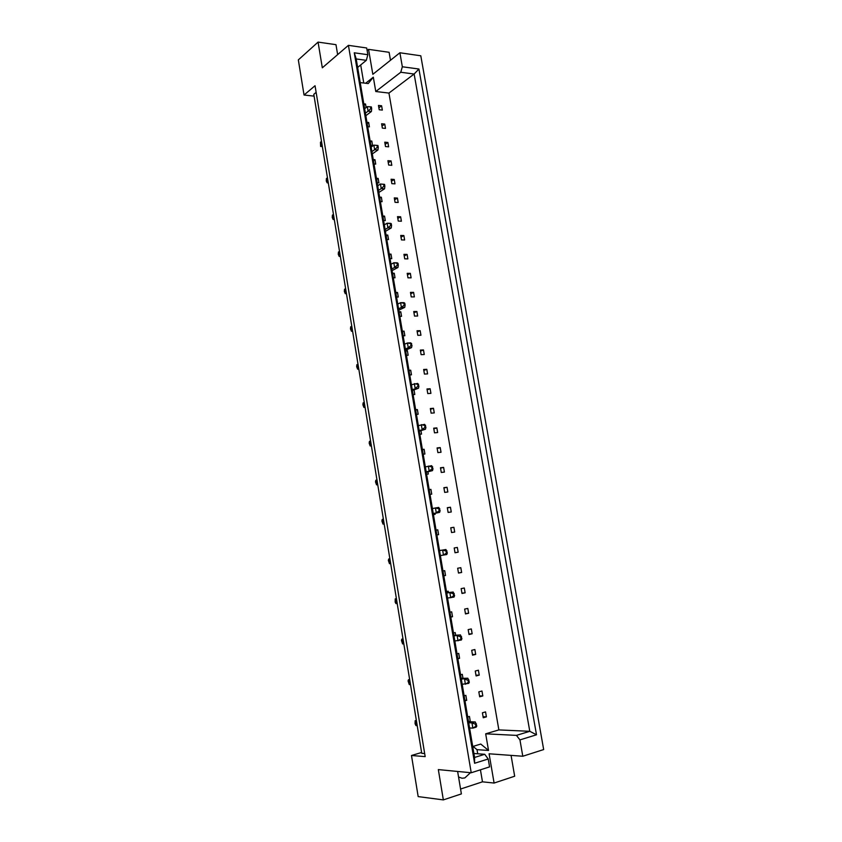 <?xml version="1.0" encoding="UTF-8"?>
<svg xmlns="http://www.w3.org/2000/svg" width="842" height="842" viewBox="0 0 842 842"><rect width="100%" height="100%" fill="white"/><g stroke="black" fill="none" stroke-linecap="round" stroke-linejoin="round"><path stroke-width="1.26" d="M470.478 772.682L464.847 777.924L462.079 778.25L458.564 777.008M390.488 60.256L389.109 52.299L368.554 49.352L372.827 74.317L399.897 52.772L420.8 55.793L543.669 749.559L522.798 756.242L519.946 739.897L516.43 735.382L529.786 731.309L414.138 74.022L400.76 72.254L402.339 66.771L418.927 69.012L536.501 734.782L519.946 739.897M367.691 126.71L369.406 126.868L368.67 122.49L366.944 122.322M385.478 128.416L384.741 124.079L381.605 123.774L382.342 128.11L385.478 128.416M366.133 107.544L365.533 104.019L363.818 103.829M364.554 108.186L365.186 108.26M382.342 110.091L381.605 105.776L378.458 105.439L379.205 109.755L382.342 110.091M360.208 82.579L368.228 83.569L373.322 77.18L375.774 91.515L388.941 93.073L498.864 729.909L485.676 733.824L488.528 750.454L480.771 744.054L472.73 746.496M385.499 146.55L388.636 146.813L387.888 142.466L384.752 142.182L385.499 146.55M388.667 165.064L391.804 165.295L391.056 160.917L387.92 160.685L388.667 165.064M391.846 183.651L394.993 183.851L394.235 179.462L391.098 179.251L391.846 183.651M395.045 202.322L398.182 202.49L397.435 198.08L394.288 197.912L395.045 202.322M398.255 221.078L401.392 221.204L400.634 216.773L397.498 216.647L398.255 221.078M401.476 239.917L404.623 240.002L403.855 235.55L400.718 235.455L401.476 239.917M404.718 258.831L407.854 258.883L407.096 254.41L403.95 254.358L404.718 258.831M407.97 277.828L411.107 277.839L410.338 273.355L407.202 273.334L407.97 277.828M411.233 296.91L414.38 296.889L413.601 292.374L410.464 292.395L411.233 296.91M414.517 316.076L417.653 316.013L416.885 311.487L413.738 311.54L414.517 316.076M417.811 335.327L420.947 335.221L420.169 330.674L417.032 330.769L417.811 335.327M421.116 354.661L424.263 354.514L423.473 349.946L420.337 350.083L421.116 354.661M424.442 374.08L427.589 373.89L426.799 369.312L423.652 369.48L424.442 374.08M427.778 393.582L430.925 393.361L430.136 388.751L426.989 388.962L427.778 393.582M431.125 413.169L434.272 412.906L433.483 408.286L430.336 408.538L431.125 413.169M434.493 432.841L437.64 432.546L436.851 427.894L433.704 428.189L434.493 432.841M437.882 452.607L441.029 452.27L440.229 447.597L437.082 447.933L437.882 452.607M441.282 472.457L444.418 472.078L443.618 467.394L440.471 467.763L441.282 472.457M444.692 492.402L447.839 491.981L447.028 487.265L443.881 487.686L444.692 492.402M448.112 512.431L451.259 511.968L450.449 507.231L447.302 507.694L448.112 512.431M451.565 532.544L454.712 532.039L453.891 527.292L450.744 527.787L451.565 532.544M455.017 552.752L458.164 552.205L457.343 547.437L454.206 547.974L455.017 552.752M458.49 573.055L461.637 572.465L460.816 567.676L457.669 568.255L458.49 573.055M461.984 593.452L465.131 592.81L464.3 588L461.153 588.621L461.984 593.452M465.489 613.934L468.636 613.25L467.805 608.419L464.658 609.082L465.489 613.934M469.015 634.51L472.151 633.784L471.32 628.921L468.173 629.637L469.015 634.51M472.551 655.171L475.698 654.413L474.856 649.529L471.709 650.287L472.551 655.171M476.098 675.937L479.245 675.126L478.403 670.221L475.256 671.021L476.098 675.937M479.666 696.797L482.813 695.945L481.971 691.019L478.824 691.861L479.666 696.797M483.255 717.752L486.402 716.847L485.55 711.9L482.413 712.795L483.255 717.752M370.838 145.308L372.564 145.445L371.817 141.056L370.101 140.909M374.006 163.98L375.721 164.106L374.974 159.696L373.259 159.559M377.184 182.746L378.911 182.851L378.153 178.42L376.437 178.304M380.384 201.585L382.1 201.67L381.342 197.217L379.626 197.123M383.584 220.509L385.31 220.572L384.552 216.099L382.826 216.026M386.804 239.517L388.53 239.56L387.762 235.065L386.046 235.013M390.046 258.599L391.762 258.631L390.993 254.116L389.278 254.084M393.288 277.776L395.014 277.786L394.245 273.25L392.519 273.24M396.561 297.037L398.277 297.015L397.508 292.469L395.782 292.479M399.834 316.382L401.56 316.339L400.781 311.772L399.055 311.803M403.129 335.811L404.844 335.748L404.065 331.159L402.35 331.211M406.433 355.324L408.16 355.24L407.37 350.63L405.655 350.704M409.759 374.922L411.475 374.816L410.696 370.185L408.97 370.28M413.096 394.603L414.811 394.488L414.032 389.878M416.443 414.38L418.169 414.243L417.369 409.57L415.653 409.707M419.811 434.251L421.537 434.083L420.947 430.651M423.189 454.196L424.915 454.017L424.115 449.302L422.389 449.481M426.589 474.246L428.315 474.035L427.936 471.804M429.999 494.37L431.725 494.138L430.915 489.381L429.188 489.612M433.43 514.599L435.146 514.346L434.977 513.346M436.872 534.912L438.598 534.638L437.777 529.828L436.051 530.102M441.25 550.289L439.513 550.489M443.797 575.823L445.523 575.496L444.702 570.644L442.976 570.971M448.418 592.558L448.186 591.2L446.47 591.537M450.796 617.091L452.522 616.723L451.691 611.839L449.965 612.197M455.659 635.226L455.206 632.574L453.491 632.963M457.859 658.749L459.585 658.328L458.743 653.403L457.017 653.813M462.963 678.294L462.29 674.326L460.574 674.758M464.984 700.797L466.71 700.323L465.858 695.345L464.142 695.808M469.352 721.731L470.289 721.468L469.447 716.458L467.72 716.952M337.642 54.625L335.979 44.668L318.065 42.1L322.318 67.813L348.42 45.342L471.225 772.756L438.335 769.599L443.345 799.9L461.384 793.911L457.627 771.451M399.897 52.772L402.339 66.771M471.225 772.756L489.57 766.883L488.223 758.989L474.604 763.273L354.272 52.804L367.849 54.709L366.702 47.983L348.42 45.342M460.574 789.028L482.477 781.829L494.096 783.049L489.097 753.79L522.798 756.242M443.345 799.9L418.169 796.595L411.485 755.495L421.61 752.485M338.242 54.109L337.537 54.004M367.133 50.531L368.554 49.352M411.485 755.495L425.168 756.621L315.045 85.726L304.046 95.02L298.331 59.887L318.065 42.1M494.096 783.049L514.673 776.219L511.062 755.39M304.046 95.02L314.087 96.135M424.663 753.548L421.747 753.327L313.792 94.315L316.139 92.357M357.65 67.455L366.323 60.329L356.208 58.951L474.583 757.453L484.739 754.295L488.223 758.989M367.849 54.709L366.323 60.329M375.774 91.515L400.76 72.254M363.765 83.021L360.702 64.95M365.649 83.253L373.322 77.18M388.941 93.073L414.138 74.022L418.927 69.012M498.864 729.909L529.786 731.309L536.501 734.782M485.676 733.824L516.43 735.382M477.719 753.779L477.014 749.664L488.528 750.454M482.477 781.829L480.435 769.809M473.909 753.495L484.739 754.295M477.014 749.664L473.046 746.401M381.605 105.776L378.868 107.818M365.533 104.019L364.039 105.155M384.741 124.079L381.994 126.058M387.888 142.466L385.131 144.382M391.056 160.917L388.278 162.78M394.235 179.462L391.435 181.251M397.435 198.08L394.614 199.807M400.634 216.773L397.803 218.446M403.855 235.55L401.002 237.16M407.096 254.41L404.223 255.957M410.338 273.355L407.454 274.839M413.601 292.374L410.696 293.795M416.885 311.487L413.959 312.835M420.169 330.674L417.232 331.958M423.473 349.946L420.516 351.167M426.799 369.312L423.821 370.459M430.136 388.751L427.136 389.835M433.483 408.286L430.462 409.296M436.851 427.894L433.809 428.841M440.229 447.597L437.177 448.481M443.618 467.394L440.545 468.194M447.028 487.265L443.934 488.002M450.449 507.231L447.344 507.905M453.891 527.292L450.765 527.881M458.164 552.205L455.017 552.71M461.637 572.465L458.469 572.897M465.131 592.81L461.932 593.168M468.636 613.25L465.426 613.534M472.151 633.784L468.92 633.994M475.698 654.413L472.436 654.539M479.245 675.126L475.972 675.179M482.813 695.945L479.519 695.913M486.402 716.847L483.087 716.742M368.67 122.49L367.165 123.606M371.817 141.056L370.301 142.13M374.974 159.696L373.459 160.738M378.153 178.42L376.627 179.42M381.342 197.217L379.805 198.186M384.552 216.099L382.994 217.036M387.762 235.065L386.204 235.97M390.993 254.116L389.425 254.979M394.245 273.25L392.667 274.082M397.508 292.469L395.919 293.258M400.781 311.772L399.182 312.519M404.065 331.159L402.465 331.874M407.37 350.63L405.749 351.303M410.696 370.185L409.065 370.827M417.369 409.57L415.727 410.128M424.115 449.302L422.442 449.786M430.915 489.381L429.22 489.791M437.777 529.828L436.061 530.155M445.523 575.496L443.787 575.728M452.522 616.723L450.765 616.87M459.585 658.328L457.795 658.402M466.71 700.323L464.9 700.302M470.289 721.468L468.478 721.394M474.604 763.273L474.583 757.453M354.272 52.804L356.208 58.951M371.375 106.934L370.448 106.839L370.754 108.65L371.68 108.755L371.375 106.934M365.828 115.691L371.385 111.523L368.08 111.176L365.396 113.196M322.202 145.719L321.181 146.487L322.349 146.582M320.476 142.214L321.181 146.487L320.613 146.434L320.476 142.214L321.507 141.435M364.639 108.681L367.312 106.639L368.08 111.176L370.754 108.65M371.385 111.523L371.68 108.755M370.448 106.839L367.312 106.639M377.942 145.487L377.005 145.403L377.321 147.234L378.247 147.318L377.942 145.487M372.301 153.907L377.942 149.992L374.627 149.718L371.911 151.613M328.17 182.093L327.128 182.819L328.296 182.893M326.422 178.515L327.128 182.819L326.264 180.935L326.422 178.515L327.464 177.778M371.143 147.055L373.848 145.15L374.627 149.718L377.321 147.234M377.942 149.992L378.247 147.318M377.005 145.403L373.848 145.15M384.562 184.377L383.636 184.324L383.952 186.177L384.878 186.229L384.562 184.377L380.447 183.998L377.7 185.777M378.837 192.45L384.541 188.808L381.237 188.608L378.479 190.376M334.179 218.783L333.127 219.457L334.295 219.499M332.411 215.11L333.127 219.457L332.243 217.457L332.411 215.11L333.464 214.426M383.952 186.177L381.237 188.608L380.447 183.998L383.636 184.324M384.541 188.808L384.878 186.229M391.246 223.635L390.32 223.593L390.635 225.456L391.562 225.498L391.246 223.635L390.414 223.33L387.11 223.204L384.32 224.856M385.425 231.35L391.214 227.971L387.899 227.856L385.11 229.487M340.242 255.779L339.168 256.4L340.347 256.421M338.452 252.021L339.168 256.4L338.263 254.273L338.452 252.021L339.515 251.39M390.635 225.456L387.899 227.856L387.11 223.204L390.32 223.593M391.214 227.971L391.562 225.498M397.992 263.241L397.056 263.22L397.382 265.104L398.308 265.114L397.992 263.241L397.14 262.809L393.824 262.767L391.004 264.283M392.077 270.598L397.94 267.493L394.624 267.461L391.804 268.956M346.346 293.09L345.273 293.669L346.441 293.658M344.546 289.248L345.273 293.669L344.336 291.416L344.546 289.248L345.63 288.669M397.382 265.104L394.624 267.461L393.824 262.767L397.056 263.22M397.94 267.493L398.308 265.114M404.792 303.204L403.865 303.215L404.192 305.109L405.118 305.099L404.792 303.204L403.918 302.646L400.603 302.688L397.75 304.067M398.782 310.193L404.728 307.372L401.413 307.425L398.55 308.793M352.514 330.727L351.419 331.253L352.598 331.211M350.693 326.791L351.419 331.253L350.472 328.864L350.693 326.791L351.788 326.264M404.192 305.109L401.413 307.425L400.603 302.688L403.865 303.215M404.728 307.372L405.118 305.099M411.664 343.536L410.738 343.578L411.064 345.494L411.991 345.452L410.759 342.852L407.444 342.978L404.549 344.22M405.56 350.156L411.57 347.62L408.254 347.757L405.36 348.977M358.734 368.691L357.629 369.154L358.797 369.091M356.892 364.66L357.629 369.154L356.65 366.638L356.892 364.66L357.997 364.186M411.064 345.494L408.254 347.757L407.444 342.978L410.738 343.578M411.57 347.62L411.991 345.452M418.6 384.247L417.664 384.299L418 386.236L418.927 386.173L417.664 383.426L411.422 384.731M412.391 390.478L418.485 388.236L412.233 389.541M365.007 406.97L363.881 407.391L365.06 407.296M363.144 402.855L363.881 407.391L362.881 404.739L363.144 402.855L364.26 402.434M418 386.236L415.169 388.457L414.348 383.636L417.664 384.299M418.485 388.236L418.927 386.173M425.589 425.326L424.663 425.41L425 427.368L425.926 427.283L424.642 424.368L418.348 425.62M419.295 431.178L425.463 429.231L419.169 430.483M371.333 445.597L370.196 445.955L371.375 445.839M369.449 441.376L370.196 445.955L369.175 443.166L369.449 441.376L370.585 441.019M425 427.368L422.147 429.536L421.316 424.673L424.663 425.41M425.463 429.231L425.926 427.283M432.651 466.794L431.725 466.91L432.062 468.878L432.988 468.762L431.672 465.7L425.347 466.9M426.252 472.246L432.504 470.604L426.178 471.794M377.721 484.55L376.563 484.855L377.742 484.708M375.816 480.245L376.563 484.855L375.511 481.929L375.816 480.245L376.963 479.929M432.062 468.878L429.188 471.004L428.357 466.089L431.725 466.91M432.504 470.604L432.988 468.762M439.787 508.652L438.85 508.789L439.187 510.778L440.124 510.641L438.766 507.41L432.399 508.547M433.272 513.704L439.619 512.368L433.241 513.494M384.152 523.85L382.994 524.092L384.163 523.924M382.226 519.44L382.994 524.092L381.91 521.04L382.226 519.44L383.394 519.188M439.187 510.778L436.293 512.852L435.451 507.894L438.85 508.789M439.619 512.368L440.124 510.641M446.976 550.9L446.05 551.057L446.386 553.068L447.323 552.91L445.934 549.521L439.524 550.573M447.323 552.91L446.786 554.52L440.377 555.594M390.646 563.498L389.467 563.687L388.362 560.477L388.699 558.993L389.878 558.793L388.699 558.993L389.467 563.687M439.524 550.594L445.934 549.521M446.386 553.068L443.471 555.099L442.618 550.089L446.05 551.057M454.238 593.547L453.312 593.736L453.649 595.757L454.585 595.568L453.175 592.021L446.67 592.757M454.585 595.568L454.027 597.062L447.576 598.073M397.203 603.493L396.003 603.619L395.182 602.156L395.235 598.883L396.424 598.746M396.414 598.651L395.235 598.883L396.003 603.619M446.723 593.042L453.175 592.021M453.649 595.757L450.712 597.736L449.849 592.684L453.312 593.736M461.574 636.594L460.637 636.815L460.984 638.857L461.921 638.646L460.469 634.921L453.891 635.342M461.921 638.646L461.342 640.015L454.838 640.962M403.813 643.846L402.602 643.909L401.445 640.415L401.823 639.131L403.034 639.057M403.002 638.867L401.823 639.131L402.602 643.909M453.985 635.878L460.469 634.921M460.984 638.857L458.016 640.783L457.153 635.678L460.637 636.815M468.973 680.062L468.047 680.304L468.394 682.367L469.32 682.125L467.847 678.231L461.174 678.315M469.32 682.125L468.72 683.378L462.184 684.262M410.486 684.557L409.254 684.557L408.075 680.915L408.465 679.747L409.696 679.726M409.644 679.452L408.465 679.747L409.254 684.557M461.311 679.126L467.847 678.231M468.394 682.367L465.405 684.241L464.521 679.084L468.047 680.304M476.446 723.941L475.509 724.215L475.867 726.299L476.804 726.025L475.288 721.952L468.531 721.699M476.804 726.025L476.172 727.151L472.857 728.119L469.583 727.972M417.211 725.636L415.969 725.572L415.074 723.72L415.169 720.71L416.411 720.763M416.348 720.384L415.169 720.71L415.969 725.572M468.71 722.783L471.973 722.91L475.288 721.952M475.867 726.299L472.857 728.119L471.973 722.91L475.509 724.215"/></g></svg>

